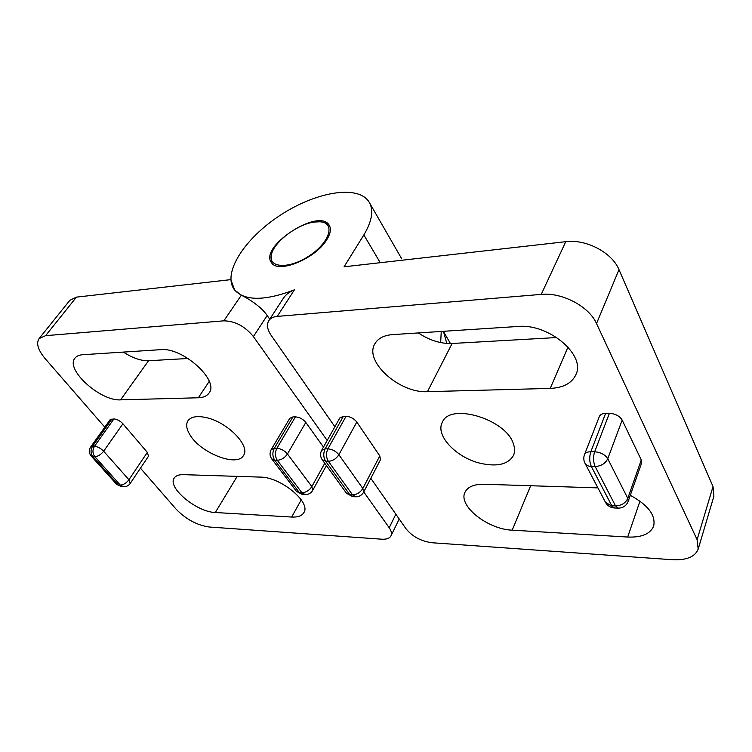<?xml version="1.0" encoding="UTF-8"?>
<svg xmlns="http://www.w3.org/2000/svg" width="752" height="752" viewBox="0 0 752 752"><rect width="100%" height="100%" fill="white"/><g stroke="black" fill="none" stroke-linecap="round" stroke-linejoin="round"><path stroke-width="1.13" d="M584.849 462.969L585.094 463.429C586.297 465.319 588.365 466.325 591.316 466.437C589.361 461.841 589.192 456.943 590.828 451.736C587.472 451.773 585.347 452.779 584.464 454.734L599.325 416.561C600.218 414.549 602.324 413.487 605.623 413.374L609.393 413.327C615.333 413.685 619.592 415.941 622.167 420.095L641.277 459.933L641.588 463.091L628.136 501.499L627.779 498.379C625.514 503.154 621.434 505.664 615.54 505.908L618.285 508.136M322.1 459.594L325.607 461.239C323.322 457.348 323.172 453.212 325.174 448.822L321.668 450.298L339.829 417.933L343.344 416.345L346.052 416.307C350.413 416.617 354.004 418.535 356.805 422.051L379.788 455.928L380.484 459.707L363.611 492.193L362.821 488.48C360.302 492.504 356.871 494.628 352.538 494.863L355.837 496.799M334.884 426.751L271.143 335.326C267.261 329.555 266.471 324.667 268.793 320.672C270.457 318.19 273.277 316.752 277.253 316.385L541.233 294.389C562.045 292.19 589.145 306.459 596.524 323.557L697.104 539.682L698.176 549.12C695.064 556.875 686.426 560.4 672.241 559.714L432.062 542.747C421.111 541.271 412.434 536.618 406.042 528.806L370.821 478.3M283.626 297.867C286.004 294.455 289.595 291.776 294.399 289.849C264.845 301.035 244.936 301.101 234.671 290.056L230.826 279.631L76.441 297.125L69.833 300.311L39.085 338.607L45.599 335.674L223.852 320.831C235.085 321.029 244.936 326.283 253.405 336.576L327.186 440.456M698.176 549.12L713.911 496.198L713.018 486.563L618.99 269.658C612.147 252.587 586.09 238.91 565.767 241.683L344.068 266.8L363.846 234.934C372.268 220.815 373.932 209.705 368.818 201.602C357.379 184.372 314.928 192.183 279.706 215.617C244.278 238.769 221.699 273.831 234.671 290.056L241.326 295.216L223.852 320.831M326.678 239.888C315.464 258.697 278.137 273.954 271.613 262.815C258.246 247.314 318.453 207.618 329.038 224.942C331.416 228.589 330.626 233.571 326.678 239.888M597.915 487.888L484.1 484.25C474.098 484.138 467.744 486.788 465.018 492.212C457.818 505.682 487.653 529.38 512.197 530.169L627.676 537.041C641.682 537.586 650.348 533.92 653.676 526.052C655.857 515.223 648.064 504.977 630.298 495.333M550.229 388.399C563.229 387.835 571.783 383.266 575.882 374.684C586.118 355.047 548.556 323.275 517.959 326.471L392.544 334.612C383.962 335.307 378.096 338.325 374.938 343.673C363.62 361.298 399.528 393.475 427.456 391.67L550.229 388.399L568.004 347.039M480.124 463.241C497.128 467.058 508.249 464.435 513.513 455.374C514.857 452.243 514.913 448.69 513.682 444.733C507.374 419.475 449.602 401.963 442.27 422.436C435.164 435.408 456.182 457.573 480.124 463.241M443.426 331.312L446.782 343.438L443.426 331.312M401.737 258.848L369.796 203.303M556.809 337.535L452.121 343.485C440.625 343.852 429.383 340.336 418.385 332.939M90.691 446.97C88.717 450.157 88.905 453.202 91.246 456.097L92.938 456.699C90.55 453.418 90.419 449.95 92.562 446.274L90.691 446.97L110.112 419.719L113.919 418.939C117.096 419.212 120.094 420.819 122.914 423.78L147.336 452.375L148.529 456.163L130.209 483.461L128.921 479.729C126.345 483.104 123.478 484.899 120.329 485.115L123.441 486.76C126.289 486.854 128.545 485.754 130.209 483.461M271.669 458.842L274.743 460.252C272.412 456.492 272.271 452.497 274.32 448.267L271.237 449.536L289.802 418.281L292.904 416.918L295.423 416.881C299.512 417.181 302.971 419.033 305.801 422.427L323.473 447.083M363.742 491.921L389.198 527.754C391.397 530.94 391.999 533.638 390.993 535.838C389.611 538.357 386.528 539.475 381.734 539.193L209.291 527.011C196.996 525.244 185.923 519.275 176.062 509.113L140.464 468.186M104.791 427.174L45.186 358.648C38.014 350.075 35.983 343.391 39.085 338.607M82.654 354.728C79.101 354.982 76.544 356.119 74.974 358.121C64.869 369.373 100.542 401.483 120.583 399.848L198.331 397.77C203.407 397.611 206.979 396.022 209.037 393.033C219.622 380.644 182.755 347.039 160.684 349.661L82.654 354.728M183.479 474.653C178.891 474.55 175.818 475.668 174.248 478.018C166.944 487.437 196.742 512.159 215.307 512.507L291.663 517.047C297.839 517.357 301.909 515.881 303.864 512.61C311.3 502.345 280.524 476.909 260.408 477.106L183.479 474.653M207.402 417.886C197.644 415.499 191.149 416.476 187.934 420.8C185.8 424.316 186.402 428.875 189.739 434.477C200.06 452.892 237.35 467.603 243.526 455.402C250.519 446.256 228.486 422.944 207.402 417.886M253.405 336.576L267.176 315.502C260.859 306.073 246.9 297.783 241.326 295.216M267.176 315.502L269.733 319.215M440.681 342.592L441.245 331.453L440.681 342.592M188.103 358.488L148.548 360.734C140.981 360.932 132.587 358.046 123.366 352.086M271.538 254.063L271.641 262.852M329.526 225.76C327.881 223.532 325.137 222.263 321.283 221.943M314.214 222.056L319.76 221.784C335.759 222.329 330.184 242.257 309.128 255.943C288.26 269.893 266.678 267.881 271.745 253.443C275.288 240.837 298.018 224.087 314.214 222.056M641.277 459.933L627.779 498.379L607.757 458.729C605.069 454.584 600.698 452.262 594.653 451.773C593.027 456.99 593.196 461.907 595.142 466.513C601.158 466.137 605.369 463.542 607.757 458.729L622.167 420.095M614.544 507.976L605.379 502.129M615.54 505.908L611.78 505.748L591.316 466.437L595.142 466.513L615.54 505.908M609.393 413.327L594.653 451.773L590.828 451.736L605.623 413.374M353.139 496.687L349.83 494.75L325.607 461.239L328.342 461.296C332.732 460.967 336.247 458.776 338.889 454.725C335.984 451.209 332.318 449.254 327.91 448.85C325.907 453.249 326.048 457.395 328.342 461.296L352.538 494.863L349.83 494.75L346.315 493.011M346.052 416.307L327.91 448.85L325.174 448.822L343.344 416.345M379.788 455.928L362.821 488.48L338.889 454.725L356.805 422.051M277.253 316.385L294.399 289.849M565.767 241.683L541.233 294.389M713.018 486.563L697.104 539.682M596.524 323.557L618.99 269.658M380.249 262.702L363.846 234.934M427.456 391.67L452.121 343.485M512.197 530.169L530.668 485.736M627.676 537.041L639.98 501.133M121.918 486.694L116.541 484.222M94.865 456.737C98.033 456.445 100.956 454.612 103.635 451.219C100.73 448.267 97.675 446.622 94.479 446.293C92.346 449.969 92.468 453.456 94.865 456.737L120.329 485.115L118.402 485.031L92.938 456.699L94.865 456.737M113.919 418.939L94.479 446.293L92.562 446.274L111.992 418.967M147.336 452.375L128.921 479.729L103.635 451.219L122.914 423.78M302.783 494.506L296.316 491.141M271.237 449.536C269.479 452.864 269.686 456.05 271.876 459.105L296.523 491.423L302.398 494.487L304.917 494.6C308.339 494.684 310.943 493.256 312.729 490.332L311.845 486.572C309.288 490.454 305.989 492.504 301.928 492.739L299.399 492.635L274.743 460.252L277.291 460.299C281.389 459.98 284.782 457.865 287.452 453.964C284.519 450.57 280.994 448.681 276.868 448.295C274.818 452.535 274.959 456.53 277.291 460.299L301.928 492.739L305.293 494.619M295.423 416.881L276.868 448.295L274.32 448.267L292.904 416.918M324.761 463.26L311.845 486.572L287.452 453.964L305.801 422.427M395.862 514.208L389.198 527.754M45.599 335.674L76.441 297.125M215.307 512.507L237.2 476.364M120.583 399.848L148.548 360.734M291.663 517.047L301.242 499.836M198.331 397.77L209.225 381.358M584.464 454.734C583.383 457.705 583.59 460.6 585.094 463.429L605.623 502.599C607.569 505.823 610.436 507.619 614.234 507.967L617.975 508.126C622.891 508.126 626.275 505.917 628.136 501.499M321.668 450.298C319.995 453.625 320.211 456.831 322.326 459.895L346.54 493.321L352.763 496.668L355.47 496.781C359.08 496.856 361.797 495.324 363.611 492.193M283.617 297.867L268.793 320.672M450.429 343.551L444.018 332.403M329.489 225.694L329.038 224.942M91.246 456.097L116.692 484.391L121.523 486.676L123.441 486.76M312.729 490.332L326.415 465.544M399.218 519.021L390.993 535.838M271.745 253.443L271.34 254.637"/></g></svg>
